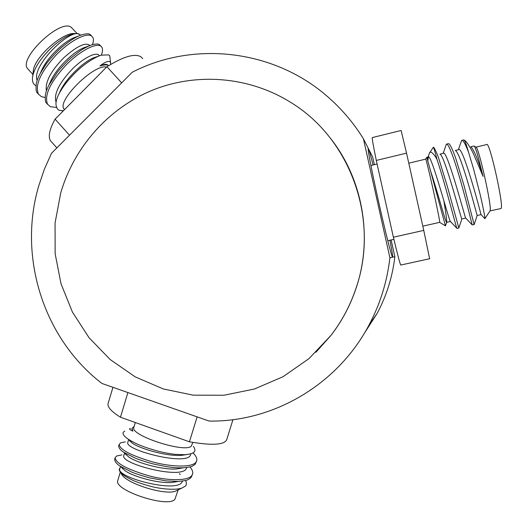 <?xml version="1.0" encoding="UTF-8"?>
<svg xmlns="http://www.w3.org/2000/svg" width="528" height="528" viewBox="0 0 528 528"><rect width="100%" height="100%" fill="white"/><g stroke="black" fill="none" stroke-linecap="round" stroke-linejoin="round"><path stroke-width="0.79" d="M79.662 35.594L75.484 37.191C65.749 40.201 49.414 55.011 42.59 68.343L40.788 72.184M89.806 45.586L85.457 47.19C75.695 49.962 58.133 66.007 51.421 79.629L49.85 83.081M99.317 55.849L95.396 57.242C85.708 59.756 66.977 76.943 60.364 90.803L58.931 94.03M63.36 110.794L59.822 110.365C57.704 110.167 56.404 108.042 55.922 103.996C56.06 100.861 57.05 97.568 58.892 94.116C61.103 89.839 63.98 85.536 67.511 81.213C71.696 76.289 75.491 72.329 78.896 69.333C85.325 63.446 95.093 57.031 101.231 55.169L108.53 54.879L109.751 55.737L110.623 63.083M100.987 46.226L99.436 44.702C98.373 43.699 95.792 43.765 91.694 44.893C87.113 46.636 83.087 48.767 79.609 51.275L70.778 58.146C67.861 60.614 60.964 67.657 57.229 72.455L48.939 85.1C47.269 88.229 46.101 91.37 45.441 94.525C45.012 99.535 45.335 102.359 46.418 103.013L47.659 104.412M91.324 35.6L90.196 34.597C89.074 33.449 86.17 33.548 81.464 34.907C74.408 37.376 67.657 42.418 61.479 47.527C58.126 50.021 47.5 61.75 45.91 64.449L40.135 73.59C38.227 77.187 36.96 80.48 36.32 83.45C35.746 88.968 36.069 92.103 37.297 92.862L38.551 94.288M80.612 35.218L79.444 34.3C70.415 27.938 31.086 66.013 37.145 80.441M89.951 45.514C85.846 41.903 77.128 45.969 63.809 57.717C50.774 71.102 44.972 82.177 46.405 90.948M99.37 55.823L99.139 55.572C97.013 51.315 83.919 57.361 72.224 69.128C58.951 83.233 53.572 94.274 56.074 102.254M108.458 65.776L108.359 65.663C107.296 63.855 104.491 63.934 99.95 65.914C104.59 64.68 107.329 64.574 108.154 65.611L108.431 65.795M79.444 34.3L76.718 33.502C73.174 33.779 69.63 34.888 66.099 36.808C63.01 38.3 55.202 43.996 51.982 47.157C47.045 51.916 42.966 56.575 39.752 61.136C36.313 66.007 33.977 70.95 32.736 75.966C31.858 80.731 32.842 83.959 35.686 85.648L35.95 85.793M92.512 44.642C93.667 41.316 93.72 38.821 92.677 37.145L91.344 35.858C86.104 32.505 69.485 41.006 55.691 55.506C40.517 72.323 34.762 85.199 38.438 94.123L41.349 96.617L45.098 97.522M101.297 55.143C102.729 51.572 102.92 48.919 101.864 47.197L100.591 45.962C95.509 42.794 79.015 51.467 65.182 65.974C49.955 82.79 44.081 95.561 47.566 104.28L50.404 106.682L56.562 107.481M110.464 64.555L110.524 64.317C110.847 62.179 110.108 61.241 108.299 61.499C106.656 61.446 103.877 62.924 99.95 65.914M121.664 82.87L106.933 66.739L55.097 119.15L69.511 135.208M106.933 66.739C123.545 56.456 134.904 53.163 141.016 56.872L142.738 58.641M52.1 142.567L50.417 140.686C47.982 136.363 49.546 129.188 55.097 119.15M64.502 109.646L63.98 108.992C56.621 100.749 94.459 63.386 106.557 67.122M33.264 73.814L33.389 70.039C35.224 56.641 62.918 32.096 74.527 33.561L75.286 33.541M28.466 69.557L27.509 68.495C18.467 58.153 60.601 18.328 71.207 27.278L77.062 33.528M464.066 139.966L464.983 140.606C467.082 142.131 471.656 149.761 473.425 153.78L483.094 176.411C478.203 160.103 474.223 150.335 471.161 147.121M477.167 215.483L477.147 215.49C477.173 215.906 460.891 153.041 455.572 150.698M461.888 218.922L461.822 218.935C461.274 219.45 444.629 155.661 440.121 154.275M443.817 200.488C445.916 213.173 446.879 220.447 446.714 222.308M446.701 222.341L446.589 222.367C445.698 222.724 437.21 190.852 430.637 171.191L445.441 225.892L446.701 222.341M429.528 153.041L433.303 147.253C433.772 147.583 435.032 151.754 437.092 159.779C435.072 155.074 430.03 149.668 429.396 153.245L428.063 156.988M461.881 218.942L458.839 228.004L447.341 186.43L438.788 158.565C437.092 153.483 434.056 147.041 433.508 147.305L433.303 147.253M477.167 215.516L474.157 224.624L463.973 185.381L456.397 160.433C454.232 153.476 450.562 144.797 448.932 143.702L446.681 144.045M483.094 176.411L477.596 154.882C475.735 148.817 474.514 145.853 473.933 145.992M480.995 214.553L480.962 214.52C480.718 212.711 462.667 144.837 458.621 149.675L455.347 150.46M465.703 218.044L465.551 217.886C464.396 215.041 446.721 148.665 443.362 153.325L439.989 154.136M450.476 221.503L450.199 221.212C448.173 217.384 430.894 152.467 428.201 156.955L426.796 157.291L430.637 171.191M427.918 157.417L427.64 159.476M484.843 218.698L484.922 218.638C485.404 218.988 482.579 204.732 480.203 194.74L473.517 168.755L468.56 152.288C465.3 143.728 463.003 139.781 461.67 140.435L458.337 149.747M474.151 224.578L472.204 224.895C471.656 223.073 467.029 203.432 460.72 181.434C454.456 159.476 448.43 142.725 446.378 144.124L443.157 153.377M456.977 228.459L456.832 228.202C455.895 226.4 444.563 181.619 437.092 159.779M428.333 156.895L427.904 160.413M376.292 160.426L393.38 237.211L423.76 230.393L406.54 153.133L376.292 160.426C373.118 144.863 371.798 137.24 372.319 137.57L401.122 130.489L406.54 153.133M393.38 237.211C397.544 254.555 399.993 263.835 400.726 265.049L400.858 265.023M423.76 230.393L429.647 258.733M408.778 163.178L425.594 159.159C425.786 155.45 440.662 222.235 439.672 222.354L439.606 222.367M475.893 147.147L486.737 144.553C489.377 140.151 504.471 207.913 500.986 208.534L500.749 208.586M463.901 139.88C464.699 140.131 466.257 144.263 468.56 152.288M474.276 146.203L475.827 147.14C478.309 144.87 492.505 208.58 490.024 210.883L500.986 208.534M422.816 226.156L439.672 222.354L445.441 225.892M114.741 459.056L114.635 459.419C115.012 461.954 116.932 464.251 120.41 466.31L125.129 470.771C133.492 476.692 157.707 483.457 171.501 482.539L178.471 481.43M118.747 445.797L118.642 446.14C119.018 448.391 120.727 450.437 123.776 452.265L128.641 456.918C136.864 462.845 162.505 470.032 176.53 468.956L183.163 467.834M193.4 446.358C195.096 449.09 195.367 450.899 194.212 451.783C193.908 453.077 190.859 454.06 185.064 454.727L174.682 454.318C168.241 453.473 162.327 452.324 156.961 450.872C140.798 446.279 134.779 443.276 128.04 439.045L132.205 443.078C140.25 448.952 167.343 456.555 181.526 455.354L186.457 454.621M128.04 439.045C123.05 435.508 121.79 432.96 124.278 431.396L124.786 431.119M123.776 452.265L135.122 458.073C138.587 459.617 150.414 463.366 153.82 464.086L166.749 466.699C173.395 467.544 175.256 467.953 183.394 467.788C192.04 466.871 192.007 466.534 195.228 464.178L196.726 460.746C197.267 458.522 196.027 455.882 192.997 452.826M120.41 466.31L131.65 472.058C135.373 473.722 147.662 477.517 149.912 477.926L166.393 480.942L178.154 481.45C187.895 480.467 187.717 480.031 191.096 477.51L192.621 474.005C193.136 471.973 192.238 469.597 189.922 466.877M119.849 468.659L119.764 468.93C116.107 477.616 179.863 494.208 182.411 481.054M123.849 455.42L123.776 455.677C120.278 464.013 185.335 480.665 186.602 467.504M127.862 442.154L127.789 442.391C124.456 450.212 189.671 466.917 190.707 454.219L190.839 453.783M131.888 428.848L132.917 431.138L132.02 428.419L134.013 426.466M119.975 468.23C118.853 468.989 119.064 470.422 120.608 472.54C122.41 474.679 126.298 477.18 132.271 480.044C135.914 481.767 141.596 483.747 149.318 485.971C161.198 489.265 175.824 490.347 182.021 488.004L185.031 486.314C186.556 485.542 186.767 483.569 185.671 480.394M180.319 474.5L179.276 473.695M126.614 454.978L126.093 454.945M122.001 454.872L116.695 455.968L115.144 457.763C115.876 463.3 126.964 469.273 148.408 475.688C167.594 480.922 187.268 481.054 191.611 475.847L192.614 473.999M131.215 442.114L130.812 442.075M125.268 441.883L120.668 442.807L119.15 444.477C119.975 449.731 131.129 455.545 152.612 461.921C171.831 467.141 191.466 467.485 195.743 462.508L196.726 460.746M130.324 428.366L129.815 428.597C129.017 429.046 130.053 429.898 132.917 431.138M127.888 392.561L120.463 417.232L189.433 441.804L197.129 416.863M232.96 419.668L226.756 439.553C224.585 444.946 212.144 445.691 189.433 441.804M120.463 417.232C111.599 411.695 107.455 407.213 108.022 403.781L108.214 403.141M192.845 442.411L191.327 446.087C185.236 453.387 130.066 435.468 133.822 427.449L133.907 427.159M177.217 490.314L175.553 491.119C165.614 495.475 128.753 484.42 122.08 475.068L120.681 472.619M178.193 489.845L174.9 499.283C168.267 508.385 113.474 490.347 117.757 480.539L117.863 480.183M122.608 468.877L122.951 468.712M373.052 164.987C370.286 154.004 368.669 148.526 368.214 148.546C367.455 148.573 371.976 171.996 378.266 200.198C384.628 228.848 391.136 254.885 392.344 256.813C393.116 257.987 392.304 252.47 389.921 240.273M209.088 421.06C272.791 422.242 337.22 385.103 368.815 325.413C380.087 304.333 387.116 281.787 389.902 257.796L363.429 138.798C354.268 124.014 343.319 110.847 330.574 99.304C276.514 49.612 194.449 40.062 132.271 72.23L51.473 153.311L44.326 169.323L38.722 185.922C17.728 257.07 43.52 338.567 101.917 383.447L209.088 421.06M363.997 333.841L377.124 313.414C386.602 295.7 392.509 276.791 394.845 256.687L391.123 239.963M389.902 257.796L394.845 256.687M374.365 164.67L372.649 156.961L363.429 138.798M315.889 352.301L331.036 335.339C342.355 320.615 350.902 304.3 356.684 286.407C373.105 236.188 362.485 177.824 329.545 137.135M60.727 192.938L55.051 223.1L55.15 253.75L61.017 283.78L72.435 312.094L89.008 337.669L110.18 359.542L135.208 376.867L163.205 388.918L193.156 395.162L223.918 395.248L254.298 389.05L283.061 376.715L308.979 358.624L330.937 335.438C342.269 320.694 350.823 304.366 356.611 286.447C379.21 219.272 350.539 139.247 291.621 102.953C249.902 76.507 197.102 72.224 152.678 90.103C108.293 108.247 74.059 147.22 60.727 192.938M42.59 68.343L40.135 73.583M51.421 79.629L48.932 85.094M60.364 90.803L58.892 94.116M64.535 109.606L63.98 108.992M32.901 74.474L27.509 68.495M56.866 147.899L50.417 140.686M33.389 70.039L32.736 75.966M38.432 94.129L37.297 92.862M47.56 104.287L46.418 103.013M63.386 110.774L61.769 110.761M473.814 146.045L470.818 146.758M480.995 214.619L477.147 215.49M465.643 218.077L461.822 218.935M450.391 221.509L446.589 222.367M484.909 218.671L480.962 214.52M472.204 224.895L465.551 217.886M456.832 228.202L450.199 221.212M400.726 265.049L429.693 258.72M462.04 140.349L463.584 139.973M490.024 210.883L484.922 218.625M456.931 228.426L458.839 228.004M425.614 159.133L426.796 157.291M387.776 240.715L393.895 239.342M370.92 165.495L377.091 164.017M171.501 482.539L178.154 481.45M176.53 468.956L183.407 467.788M181.526 455.354L185.064 454.727M119.764 468.93L120.529 466.415M123.776 455.677L124.575 453.031M127.789 442.391L128.634 439.613M131.822 429.073L132.02 428.419M125.459 454.245L125.789 454.186M129.703 441.058L130.053 440.992M135.313 422.519L133.822 427.449M120.292 472.151L117.757 480.539M175.553 491.119L182.021 488.004M122.08 475.068L120.608 472.54M115.137 457.763L114.635 459.419M119.143 444.477L118.642 446.14M112.946 387.321L108.022 403.781M368.815 325.413L377.124 313.414"/></g></svg>
